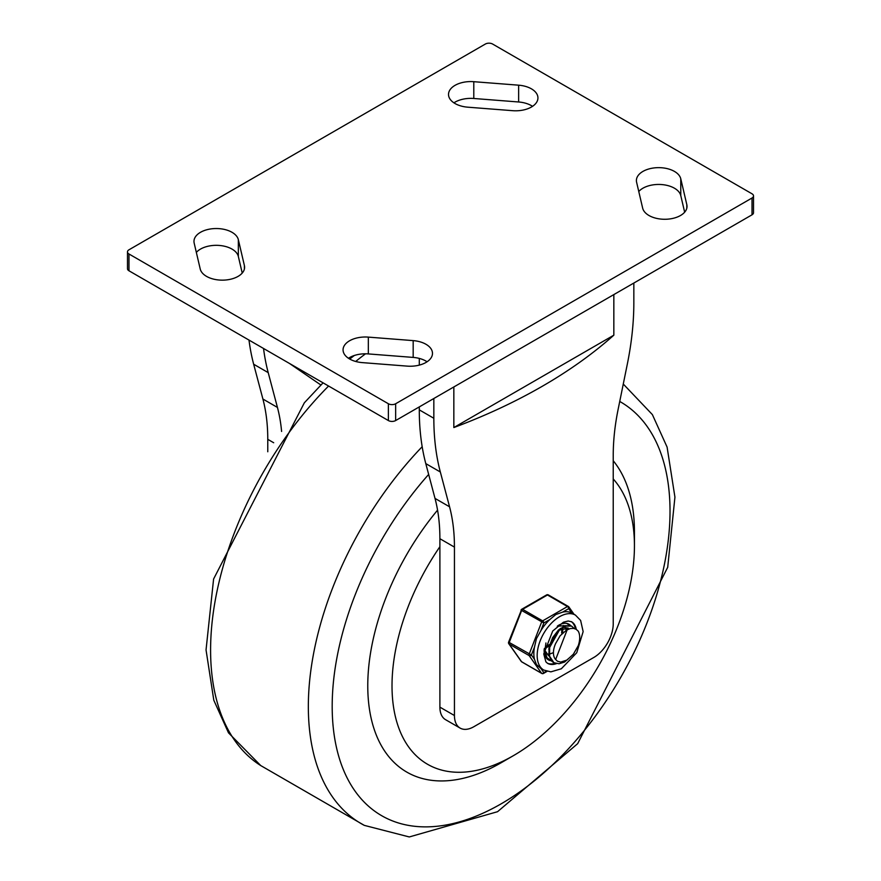 <?xml version="1.0" encoding="UTF-8"?>
<svg xmlns="http://www.w3.org/2000/svg" width="881" height="881" viewBox="0 0 881 881"><rect width="100%" height="100%" fill="white"/><g stroke="black" fill="none" stroke-linecap="round" stroke-linejoin="round"><path stroke-width="1.32" d="M194.172 243.123A22.289 12.863 180 0 1 193.974 241.394A22.289 12.863 180 0 1 214.766 228.564A22.289 12.863 180 0 1 238.344 239.676L244.4 265.566A22.289 12.863 180 0 1 244.599 267.295A22.289 12.863 180 0 1 223.807 280.125A22.289 12.863 180 0 1 200.229 269.013L194.172 243.123M196.342 252.418A22.289 12.863 180 0 1 219.931 245.502A22.289 12.863 180 0 1 238.344 256.47L242.231 273.077M413.178 340.617A22.289 12.863 180 0 1 432.483 353.369A22.289 12.863 180 0 1 407.209 366.122L362.366 362.62A22.289 12.863 180 0 1 343.061 349.867A22.289 12.863 180 0 1 368.335 337.115L413.178 340.617L413.178 357.411A22.289 12.863 180 0 1 427.076 361.772M348.469 358.27A22.289 12.863 180 0 1 368.335 353.92L413.178 357.411M467.822 107.185A22.289 12.863 180 0 1 448.517 94.432A22.289 12.863 180 0 1 473.791 81.691L518.634 85.182A22.289 12.863 180 0 1 537.939 97.934A22.289 12.863 180 0 1 512.665 110.687L467.822 107.185M453.924 102.835A22.289 12.863 180 0 1 473.791 98.485L518.634 101.987A22.289 12.863 180 0 1 532.531 106.337M686.828 204.689A22.289 12.863 180 0 1 687.026 206.407A22.289 12.863 180 0 1 666.234 219.248A22.289 12.863 180 0 1 642.656 208.125L636.6 182.235A22.289 12.863 180 0 1 636.401 180.517A22.289 12.863 180 0 1 657.193 167.676A22.289 12.863 180 0 1 680.771 178.788L686.828 204.689L686.828 208.125M638.769 191.529A22.289 12.863 180 0 1 662.358 184.625A22.289 12.863 180 0 1 680.771 195.582L684.658 212.189M752.022 193.809A5.143 2.973 180 0 1 753.519 195.912A5.143 2.973 180 0 1 752.022 198.005L395.646 403.751A5.143 2.973 180 0 1 388.378 403.751L128.978 253.992A5.143 2.973 180 0 1 127.481 251.9A5.143 2.973 180 0 1 128.978 249.797L485.354 44.05A5.143 2.973 180 0 1 492.622 44.05L752.022 193.809M127.481 251.9L127.481 268.694A5.143 2.973 0 0 0 128.978 270.786L388.378 420.556A5.143 2.973 0 0 0 395.646 420.556L752.022 214.81A5.143 2.973 0 0 0 753.519 212.706L753.519 195.912M613.837 294.584L613.837 335.176L453.836 427.549L453.836 386.957M613.837 335.176A539.359 311.4 180 0 1 453.836 427.549M433.837 398.509L433.837 418.266A274.277 158.349 120 0 0 440.335 471.996L449.563 506.795A205.702 118.77 -60 0 1 454.442 547.101L454.442 715.526A27.432 15.836 120 0 0 460.124 728.091A27.432 15.836 120 0 0 473.835 726.726L593.838 657.446A27.432 15.836 120 0 0 613.231 623.858L613.231 455.433A205.702 118.77 -60 0 1 618.099 409.5L627.338 364.04A274.277 158.349 120 0 0 633.835 302.789L633.835 283.043M419.29 406.901L419.29 409.863A274.277 158.349 -60 0 0 425.787 463.604L435.016 498.404A205.702 118.77 -60 0 1 439.894 538.709L439.894 707.135A27.432 15.836 120 0 0 445.577 719.689L460.124 728.091M419.29 358.424L419.29 365.119M289.519 363.479L320.893 385.008M248.993 340.077A274.277 158.349 120 0 0 253.662 364.227L262.901 399.027A205.702 118.77 -60 0 1 267.769 439.333L267.769 451.766M281.601 431.448A205.702 118.77 -60 0 0 277.438 407.429L268.209 372.63A274.277 158.349 -60 0 1 263.529 348.469M439.894 546.705A171.421 98.969 120 0 0 398.355 726.803A171.421 98.969 120 0 0 513.227 755.766L501.102 762.77A188.567 108.87 120 0 0 501.113 762.77L501.113 762.77A188.567 108.87 120 0 1 371.859 721.275A188.567 108.87 120 0 1 437.571 510.132M501.113 762.77L513.227 755.766A171.421 98.969 120 0 0 634.441 545.824L634.441 531.827A188.567 108.87 120 0 0 613.231 460.752M634.441 545.824A171.421 98.969 120 0 0 613.231 478.967M567.199 629.739L555.647 659.495A16.86 9.735 120 0 1 555.647 643.504L560.129 635.752L566.439 630.157L570.282 628.571L573.586 628.384L576.152 629.276L578.255 631.214A20.285 11.706 -60 0 1 578.255 645.685L573.344 654.374L564.589 662.027L559.039 663.767L553.918 662.721L549.59 656.257L549.645 647.667L553.037 638.362L558.851 630.565L565.591 626.127L571.538 626.083L574.269 628.505M571.582 626.072L565.261 625.686L558.51 629.959L552.618 637.646L549.105 646.929L548.918 655.596L552.167 661.565L553.609 662.534M544.348 648.427L546.209 657.105L549.392 660.089M551.638 661.069L546.958 657.689L544.943 650.519L545.934 642.965M566.681 623.407L569.467 625.29M547.398 658.625L546.594 658.371M551.308 642.051L556.318 633.373M549.028 646.004L545.372 648.394M558.18 631.237L550.339 644.848M556.792 632.8L551.032 642.778M549.315 644.54L545.339 647.491M562.728 628.12L562.706 632.095M553.026 652.81L550.14 653.867M548.676 654.098L547.178 654.109M561.99 628.45L561.638 632.999M557.266 626.248L564.126 625.719M548.544 655.662L544.943 650.497M563.697 625.499L564.314 626.039M565.36 627.514L566.142 630.091M559.314 630.124L568.366 628.164L563.234 627.217M548.742 649.11L560.327 628.406M555.647 659.495L557.442 661.213L560.701 662.094L566.935 660.089L573.344 654.22L578.255 645.685M540.791 668.327L536.43 664.571L534.47 659.329L531.419 654.99L534.47 647.128L536.43 638.681L540.791 630.84L543.841 622.977L549.942 619.453L555.845 614.52L562.574 612.152L568.686 608.639A1.718 1.355 -35.1 0 0 568.52 606.624A1.718 0.991 -60 0 0 568.322 606.447A1.718 0.991 -60 0 0 567.463 606.535A1.718 0.991 60 0 1 568.686 608.639L571.736 612.978L575.447 615.114A31.716 18.314 120 0 0 551.01 623.605A31.716 18.314 120 0 0 537.168 655.519A31.716 18.314 120 0 0 543.731 670.034L550.845 671.862L561.318 668.778L576.747 652.744L583.145 631.6L580.623 620.433L575.447 615.114M543.841 622.977A1.718 0.991 -120 0 0 542.63 620.874L522.62 609.333A1.718 0.991 -120 0 0 521.772 609.245A1.718 1.718 0 0 0 521.023 610.115L543.841 622.977M531.419 654.99L508.601 642.128A1.718 1.718 0 0 0 508.8 643.736A1.718 1.355 -35.1 0 0 509.152 644.055L529.151 655.596A1.718 1.355 -35.1 0 0 531.419 654.99M546.374 671.201L543.841 672.666A1.718 1.355 144.9 0 1 541.573 673.271L521.574 661.719A1.718 1.355 144.9 0 1 521.222 661.4A1.718 1.718 0 0 0 521.772 661.906A1.718 0.991 120 0 0 522.015 661.983M521.409 610.026L508.601 642.128M548.522 595.082A1.718 0.991 120 0 0 548.323 594.906A1.718 1.718 0 0 0 546.616 594.906A1.718 0.991 60 0 1 547.464 594.983L567.463 606.535L542.63 620.874A1.718 0.991 -60 0 0 541.573 622.184L529.151 654.198A1.718 0.991 -60 0 0 529.151 655.596L541.573 673.271A1.718 0.991 -60 0 0 541.771 673.447A1.718 1.718 0 0 0 543.478 673.447A1.718 0.991 -120 0 0 543.841 672.666L540.802 668.338M571.736 612.978A31.716 18.314 120 0 0 562.574 612.152M549.942 619.453A31.716 18.314 120 0 0 540.791 630.84M534.47 647.128A31.716 18.314 120 0 0 534.47 659.329M555.096 663.272A23.996 13.854 -60 0 1 547.189 663.107M571.174 621.568A23.996 13.854 -60 0 1 575.37 628.88M570.679 625.631A20.571 11.871 120 0 0 568.972 624.233A20.571 11.871 120 0 0 557.783 625.807M544.161 649.396A20.571 11.871 120 0 0 548.4 659.869A20.571 11.871 120 0 0 550.383 660.64M238.344 239.676L238.344 256.47M244.4 265.566L244.4 269.013M368.335 337.115L368.335 353.92M473.791 81.691L473.791 98.485M518.634 85.182L518.634 101.987M680.771 178.788L680.771 195.582M752.022 198.005L752.022 214.81M388.378 403.751L388.378 420.556M395.646 420.556L395.646 403.751M128.978 270.786L128.978 253.992M419.29 409.863L433.837 418.266M425.787 463.604L440.335 471.996M435.016 498.404L449.563 506.795M439.894 538.709L454.442 547.101M439.894 707.135L454.442 715.526M268.209 372.63L253.662 364.227M277.438 407.429L262.901 399.027M273.694 442.747L267.769 439.333M365.538 353.799A256.019 147.81 120 0 0 355.693 361.463M328.591 386.032A256.019 147.81 120 0 0 260.732 765.567L364.327 825.376L409.28 836.95L497.556 811.698L577.661 743.674L667.699 567.331L674.934 497.137L667.093 447.096L652.392 414.621L623.274 384.039M422.175 446.722A256.019 147.81 120 0 0 364.316 825.376M428.662 474.43A238.883 137.921 120 0 0 336.322 746.824A238.883 137.921 120 0 0 501.102 803.857A238.883 137.921 120 0 0 657.38 592.616A238.883 137.921 120 0 0 619.739 401.461M541.771 673.447L521.772 661.906A1.718 0.991 120 0 1 521.574 661.719L509.152 644.055A1.718 0.991 120 0 1 509.152 642.656L521.574 610.632A1.718 0.991 120 0 1 522.62 609.333L547.464 594.983A1.718 0.991 120 0 1 548.323 594.906L568.322 606.447A1.718 1.718 0 0 1 568.873 606.943L574.038 614.288M556.44 663.646A23.996 13.854 -60 0 1 547.597 663.36L545.89 661.84L543.753 653.944L552.706 631.027L563.455 622.184L568.201 621.006L571.593 621.788A23.996 13.854 -60 0 1 576.273 629.342M354.283 355.495L349.735 359.052M323.063 382.839L304.341 402.804L213.598 579.004L206.044 649.925L213.808 700.23L228.487 732.827L260.732 765.567M567.838 623.913L567.232 623.561M549.678 660.276L549.072 659.924M508.8 643.736L521.222 661.4M547.046 671.388L543.478 673.447M546.616 594.906L521.772 609.245M540.394 668.106L543.731 670.034"/></g></svg>
